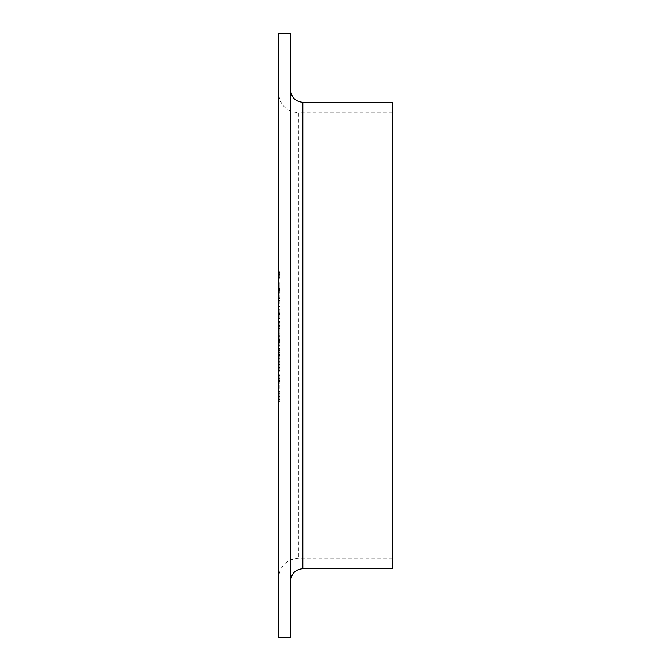<?xml version="1.0" encoding="UTF-8"?>
<svg xmlns="http://www.w3.org/2000/svg" width="671" height="671" viewBox="0 0 671 671"><rect width="100%" height="100%" fill="white"/><g stroke="black" fill="none" stroke-linecap="round" stroke-linejoin="round"><path stroke-width="0.5" stroke-dasharray="3.35 2.52" d="M278.373 385.129L278.373 391.017L278.373 385.129L279.841 385.129L278.373 385.129M278.373 367.096L278.373 361.594L278.373 370.417L278.373 367.096L279.841 367.096L279.841 363.556L278.373 363.556M278.373 342.755L278.373 348.643L278.373 342.755L279.841 342.755L278.373 342.755M278.373 321.568L278.373 325.301L278.373 321.568L279.841 321.568L279.841 322.466L278.373 322.466M278.373 300.382L278.373 306.27L278.373 300.382L279.841 300.382L278.373 300.382M278.373 287.045L278.373 289.595L278.373 287.045L279.841 287.045L279.841 288.32L278.373 288.32L279.841 288.32L279.841 289.595L278.373 289.595M278.373 271.151L278.373 280.176L278.373 271.151L279.841 271.151L278.373 271.151M278.373 345.389L278.373 339.132L278.373 345.389L279.841 345.389L279.841 350.505L278.373 350.505L279.841 350.505L279.841 349.356L278.373 349.356L279.841 349.356L279.841 345.288L278.373 345.288L279.841 345.271L279.841 340.499L278.373 340.499M278.373 312.845L278.373 322.65L278.373 312.845L279.841 312.845L278.373 312.845M278.373 92.514L278.373 578.486L278.373 92.514C279.581 104.902 286.383 111.705 298.78 112.913L298.78 558.087L298.78 112.913L392.627 112.913L392.627 558.087L392.627 112.913M278.373 33.55L278.373 637.45M278.373 330.853L278.373 336.775L278.373 326.769L278.373 330.853L279.841 330.853L279.841 334.963L278.373 334.963M278.373 354.397L278.373 364.437L278.373 352.862L278.373 354.397L279.841 354.397L279.841 358.658L278.373 358.658L278.373 363.061L278.373 351.981L278.373 358.649L279.841 358.658L279.841 362.902L278.373 362.902M278.373 282.533L278.373 298.62L278.373 282.533L279.841 282.533L279.841 290.476L278.373 290.476M278.373 291.365L278.373 293.915L278.373 291.365L279.841 291.365L279.841 292.64L278.373 292.64L279.841 292.64L279.841 293.915L278.373 293.915M278.373 309.801L278.373 313.525L278.373 309.801L279.841 309.801L279.841 310.698L278.373 310.698M278.373 330.988L278.373 341.388L278.373 330.988L279.841 330.988L279.841 339.341L278.373 339.341M278.373 352.317L278.373 360.025L278.373 350.606L278.373 352.317L279.841 352.317L279.841 356.88L278.373 356.88M278.373 375.861L278.373 383.56L278.373 374.15L278.373 375.861L279.841 375.861L279.841 380.423L278.373 380.423M278.373 395.89L278.373 401.803L278.373 391.604L278.373 395.89L279.841 395.89L279.841 392.191L278.373 392.191M290.618 33.55L290.618 637.45M290.618 580.935L290.618 90.065L290.618 580.935M392.627 102.302L392.627 568.698M392.627 558.087L298.78 558.087C286.383 559.295 279.581 566.098 278.373 578.486M279.841 318.473L279.841 312.845L279.841 314.213L278.373 314.213L279.841 314.213L279.841 318.473L278.373 318.473M279.841 322.65L278.373 322.65M279.841 321.275L278.373 321.275L279.841 321.275M279.841 321.115L278.373 321.115M279.841 318.23L278.373 318.23M279.841 314.431L278.373 314.431M279.841 314.213L278.373 314.213M279.841 334.963L279.841 336.188L278.373 336.188M279.841 336.188L279.841 331.021L278.373 331.021M279.841 331.021L279.841 325.393L278.373 325.393M279.841 325.393L279.841 326.685L278.373 326.685M279.841 326.685L279.841 331.055L278.373 331.055M279.841 331.055L279.841 335.559L278.373 335.559M279.841 335.559L279.841 336.775L278.373 336.775M279.841 336.775L279.841 326.769L278.373 326.769M279.841 326.769L279.841 330.853M279.841 326.911L279.841 335.399L279.841 326.911L278.373 326.911L278.373 335.399L278.373 326.911M279.841 335.399L278.373 335.399M279.841 328.245L278.373 328.245M279.841 331.13L278.373 331.13M279.841 340.499L279.841 345.297L278.373 345.297M279.841 345.297L279.841 339.132L278.373 339.132M279.841 339.132L279.841 345.389M279.841 362.902L279.841 364.437L278.373 364.437M279.841 364.437L279.841 352.862L278.373 352.862M279.841 352.862L279.841 354.397M279.841 358.649L279.841 354.238L279.841 358.649L278.373 358.649L279.841 358.649L279.841 351.981L279.841 358.649L278.373 358.649M279.841 363.061L278.373 363.061M279.841 354.238L278.373 354.238M279.841 279.002L279.841 271.151L279.841 279.002L278.373 279.002M279.841 277.232L278.373 277.232M279.841 280.176L278.373 280.176M279.841 275.295L278.373 275.295M279.841 276.301L279.841 272.527L279.841 278.809L279.841 276.301L278.373 276.301L278.373 273.441L278.373 277.626L278.373 272.527L278.373 276.301M279.841 277.626L279.841 272.527L279.841 277.626L278.373 277.626M279.841 274.389L278.373 274.389M279.841 272.527L278.373 272.527L279.841 272.527M279.841 273.449L278.373 273.449L279.841 273.441M279.841 278.809L278.373 278.809M279.841 274.481L278.373 274.481M279.841 290.476L279.841 298.62L278.373 298.62M279.841 298.62L279.841 290.602L278.373 290.602M279.841 290.602L279.841 282.533M279.841 290.543L279.841 297.245L279.841 283.908L279.841 290.543L278.373 290.543L278.373 297.245L278.373 283.908L278.373 290.543L279.841 290.543M279.841 297.245L278.373 297.245M279.841 283.908L278.373 283.908M279.841 289.595L279.841 287.045M279.841 293.915L279.841 291.365M279.841 300.382L279.841 306.27L278.373 306.27L279.841 306.27L279.841 300.382M279.841 310.698L279.841 313.525L278.373 313.525L279.841 313.525L279.841 312.158L278.373 312.158L279.841 312.158L279.841 309.801M279.841 322.466L279.841 325.301L278.373 325.301L279.841 325.301L279.841 323.925L278.373 323.925L279.841 323.925L279.841 321.568M279.841 339.341L278.373 339.618L279.841 339.618L279.841 341.388L278.373 341.388L279.841 341.388L279.841 339.618L278.373 339.618L279.841 339.618L279.841 338.243L278.373 338.243L278.373 333.688L278.373 338.243L279.841 338.243L279.841 330.988M279.841 333.688L279.841 338.243L279.841 333.688L278.373 333.688M279.841 338.243L278.373 338.243L279.841 338.243M279.841 342.755L279.841 348.643L278.373 348.643L279.841 348.643L279.841 342.755M279.841 356.88L279.841 357.937L278.373 357.937M279.841 357.937L279.841 353.894L278.373 353.894M279.841 353.894L279.841 355.479L278.373 355.479M279.841 355.479L279.841 360.025L278.373 360.025M279.841 360.025L279.841 355.236L278.373 355.236M279.841 355.236L279.841 350.606L278.373 350.606M279.841 350.606L279.841 352.317M279.841 355.194L278.373 355.194M279.841 355.311L278.373 355.311M279.841 351.981L278.373 351.981M279.841 363.556L279.841 362.181L278.373 362.181M279.841 362.181L279.841 367.171L278.373 367.171M279.841 367.171L279.841 371.793L278.373 371.793M279.841 371.793L279.841 364.865L278.373 364.865M279.841 364.865L279.841 371.986L278.373 371.986L279.841 371.986L279.841 361.594L278.373 361.594M279.841 361.594L279.841 367.523L278.373 367.523M279.841 367.523L279.841 370.417L278.373 370.417M279.841 370.417L279.841 367.096M279.841 380.423L279.841 381.48L278.373 381.48M279.841 381.48L279.841 377.438L278.373 377.438M279.841 377.438L279.841 379.023L278.373 379.023M279.841 379.023L279.841 383.56L278.373 383.56M279.841 383.56L279.841 378.78L278.373 378.78M279.841 378.78L279.841 374.15L278.373 374.15M279.841 374.15L279.841 375.861M279.841 378.855L279.841 382.193L279.841 375.517L279.841 378.855L278.373 378.855L278.373 382.193L278.373 378.855M279.841 382.193L278.373 382.193M279.841 378.738L278.373 378.738M279.841 375.517L278.373 375.517M279.841 385.129L279.841 391.017L278.373 391.017L279.841 391.017L279.841 385.129M279.841 392.191L279.841 393.827L278.373 393.827M279.841 393.827L279.841 396.704L278.373 396.704L279.841 396.704L279.841 399.58L278.373 399.58M279.841 399.58L279.841 401.216L278.373 401.216M279.841 401.216L279.841 397.526L278.373 397.526M279.841 397.526L279.841 401.803L278.373 401.803M279.841 401.803L279.841 400.176L278.373 400.176M279.841 400.176L279.841 393.24L278.373 393.24M279.841 393.24L279.841 391.604L278.373 391.604M279.841 391.604L279.841 395.89M302.856 568.698L302.856 102.302M279.841 274.137L278.373 274.137M279.841 368.698L278.373 368.698"/><path stroke-width="1.01" d="M278.373 637.45L278.373 33.55L290.618 33.55L290.618 637.45L278.373 637.45M302.856 568.698L302.856 102.302L392.627 102.302L392.627 568.698L302.856 568.698C295.425 569.419 291.34 573.504 290.618 580.935M302.856 102.302C295.425 101.581 291.34 97.496 290.618 90.065"/></g></svg>
